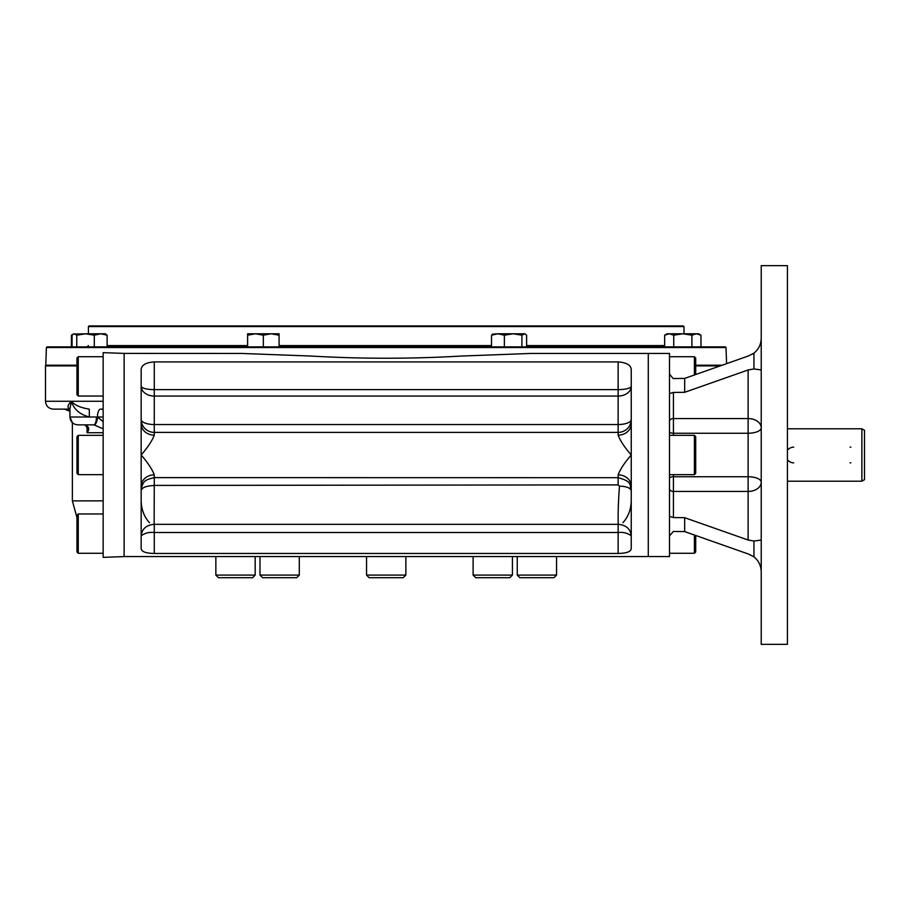 <?xml version="1.0" encoding="UTF-8"?>
<svg xmlns="http://www.w3.org/2000/svg" width="910" height="910" viewBox="0 0 910 910"><rect width="100%" height="100%" fill="white"/><g stroke="black" fill="none" stroke-linecap="round" stroke-linejoin="round"><path stroke-width="1.36" d="M46.399 347.529L47.047 346.892L725.361 346.892L726.009 347.529L46.399 347.529L45.773 365.217L76.952 365.217M683.99 333.788L683.99 326.576L88.418 326.576L89.066 325.928L683.342 325.928L683.99 326.576M549.026 325.928L530.894 325.928M515.276 325.928L458.959 325.928M440.827 325.928L331.581 325.928M313.45 325.928L257.132 325.928M475.725 577.713L473.109 575.097L475.725 577.713L509.793 577.713L512.421 575.097L512.421 556.556M473.109 556.556L473.109 575.097L512.421 575.097L509.793 577.713M296.683 577.713L299.299 575.097L259.987 575.097L262.615 577.713L296.683 577.713L299.299 575.097L299.299 556.556M405.86 575.097L366.548 575.097L369.164 577.713L403.244 577.713L405.86 575.097L405.86 556.556M556.556 575.097L517.244 575.097L519.86 577.713L553.94 577.713L556.556 575.097L556.556 556.556M255.164 575.097L215.852 575.097L218.468 577.713L252.548 577.713L255.164 575.097L255.164 556.556M215.852 575.097L215.852 556.556M78.26 396.032L78.26 356.72L76.952 358.028L76.952 394.724L78.26 396.032L103.16 396.032M78.26 474.656L78.26 435.344L76.952 436.652L76.952 473.348L78.26 474.656L103.16 474.656M78.26 553.28L78.26 513.968L76.952 515.276L76.952 551.972L78.26 553.28L103.16 553.28M694.398 435.344L694.398 474.656L695.706 473.348L695.706 436.652L694.398 435.344L669.498 435.344M695.706 374.522L695.706 358.028L694.398 356.72L669.498 356.72M694.398 374.977L694.398 356.72M694.398 535.023L694.398 553.28L695.706 551.972L695.706 535.478M694.398 553.28L669.498 553.28M861.884 481.208L864.5 479.695L864.5 430.305L861.884 428.792L861.884 481.208L787.434 481.208M850.088 462.86A7.86 7.86 0 0 0 850.861 462.826M850.861 447.174A7.86 7.86 0 0 0 850.088 447.14M793.736 447.14A7.86 7.86 0 0 0 787.434 450.302M787.434 459.698A7.86 7.86 0 0 0 793.736 462.86M664.653 335.187L669.191 333.788L673.73 335.187L682.818 333.788L696.434 333.788L691.896 335.187L682.818 333.788L667.087 333.788L664.653 335.187L664.653 346.892M669.987 333.834L670.795 333.97M671.159 334.061L672.627 334.618M696.434 333.788L700.973 335.187L698.539 333.788L696.491 333.788M697.083 333.822L698.004 333.97M698.391 334.061L699.858 334.607M700.973 335.187L700.973 346.892M691.896 335.187L691.896 346.892M673.73 335.187L673.73 346.892M526.606 346.892L526.606 335.187L524.786 333.788L521.908 335.187L513.138 333.788L520.179 333.788M491.525 335.187L497.941 333.788L513.138 333.788L504.367 335.187L497.941 333.788L492.788 334.107L491.525 335.187L491.525 346.892M524.251 333.788L513.138 333.788M521.908 335.187L521.908 346.892M504.367 335.187L504.367 346.892M277.129 334.607L279.074 335.187L279.074 333.788L271.203 333.788L263.343 335.187L255.482 333.788L247.622 335.187L247.622 333.788L271.203 333.788L279.074 335.187L279.074 346.892M272.317 333.822L273.171 333.879M273.205 333.89L273.967 333.97M274.581 334.061L277.106 334.607M256.848 333.834L258.235 333.97M258.861 334.061L261.409 334.607M263.343 335.187L263.343 346.892M247.622 335.187L247.622 346.892M73.312 334.107L85.529 333.788L94.299 335.187L100.714 333.788L107.13 335.187L105.321 333.788L85.529 333.788L76.758 335.187L74.404 333.788L73.312 334.107L72.061 335.187L72.061 346.892M76.758 335.187L76.758 346.892M107.13 335.187L107.13 346.892M94.299 335.187L94.299 346.892M72.72 334.539L71.435 335.187L71.435 346.892M761.226 540.074L753.946 541.029L748.122 540.028L684.673 517.699L673.434 517.562L669.498 516.425L669.498 535.876L673.434 531.463L684.673 531.599L748.122 553.928L753.935 556.852C758.86 560.867 761.283 566.088 761.226 572.504M673.025 378.389L669.498 374.124L669.498 393.575L673.434 392.438L684.673 392.301L748.122 369.972L753.946 368.971L761.226 369.926M761.226 337.496C761.283 343.912 758.86 349.133 753.946 353.148L748.304 356.015M751.239 354.729L753.776 353.262M750.545 554.918L749.681 554.531M749.533 554.474L748.122 553.928M669.498 393.575L669.498 516.425M124.124 353.399L103.16 352.659L103.16 557.341L124.124 556.601L124.124 353.399L241.48 353.444L311.254 356.06C361.202 358.95 411.172 358.95 461.154 356.06L530.928 353.444L648.284 353.444L648.284 556.556L669.498 556.556L669.498 535.876M124.124 556.556L648.284 556.556L648.284 353.444L669.498 353.444L669.498 374.124M673.434 378.537L684.673 378.401L748.122 356.072M761.226 265.652L761.226 644.348L787.434 644.348L787.434 265.652L761.226 265.652M76.952 365.888L45.5 365.888L45.5 401.276C45.966 406.053 48.583 408.67 53.36 409.136L69.695 409.136M720.208 365.888L695.706 365.888M103.16 416.996L97.461 417.007A7.86 3.139 92.6 0 1 94.014 424.868L103.16 428.815M103.16 409.136L100.612 409.136A7.86 3.151 -90 0 0 97.461 416.996L103.16 421.671M69.933 408.829L69.933 416.996L89.362 416.996C79.682 414.403 73.699 409.159 71.435 401.276L69.933 408.829L71.435 401.276C74.609 405.132 80.558 407.748 89.271 409.136L89.362 416.996L96.437 416.996A7.86 2.741 90 0 1 93.696 424.856L94.014 424.868M103.16 500.864L72.368 500.864L72.368 422.672L69.933 416.996C70.4 421.774 73.028 424.39 77.805 424.856L93.696 424.856M87.041 424.856L87.041 432.728L87.417 427.859L84.926 424.868A7.86 2.866 -87.4 0 0 84.926 424.868A7.86 2.866 -87.4 0 0 84.937 424.868A7.86 2.866 -87.4 0 0 84.983 424.868C89.157 426.699 89.84 429.327 87.041 432.728L103.16 432.728M69.638 409.113L69.922 409.136A7.86 5.619 90 0 0 69.911 409.136C66.953 407.748 67.454 405.132 71.435 401.276L45.5 401.276M89.271 409.136C80.558 407.748 74.609 405.132 71.435 401.276L103.16 401.276M631.244 500.864C630.994 509.611 628.207 516.891 622.906 522.704M149.502 522.704C144.212 516.937 141.437 509.657 141.164 500.864M618.14 435.139C620.188 440.656 624.556 447.276 631.244 455L631.244 423.787A13.104 11.352 -0 0 1 618.14 435.139L618.14 432.387A13.104 12.922 0 0 0 631.244 419.453A13.104 5.073 0 0 1 618.14 424.538L154.268 424.538A13.104 5.073 -0 0 1 141.164 419.453A13.104 12.922 180 0 0 154.268 432.387L154.268 435.139A13.104 11.352 0 0 1 141.164 423.787L141.164 486.213A13.104 11.352 180 0 1 154.268 474.861C152.22 469.344 147.852 462.724 141.164 455C147.852 447.276 152.22 440.656 154.268 435.139M631.244 423.787L631.244 370.62C631.551 365.49 627.183 362.589 618.14 361.918L618.14 389.616L154.268 389.616L154.268 432.387L618.14 432.387L618.14 389.616A13.104 3.39 180 0 0 631.244 386.227A13.104 9.828 0 0 1 618.14 396.055L154.268 396.055A13.104 9.828 0 0 1 141.164 386.227A13.104 3.39 180 0 0 154.268 389.616L154.268 361.918C145.202 362.589 140.834 365.501 141.164 370.62L141.164 423.787M141.164 535.762C141.983 528.869 146.305 525.059 154.131 524.331L618.277 524.331C626.103 525.059 630.425 528.869 631.244 535.762C627.422 533.055 623.054 531.963 618.14 532.498L154.268 532.498C149.342 531.963 144.974 533.055 141.164 535.762L141.164 535.728M618.277 524.331C617.89 515.538 618.277 502.798 619.46 486.099L618.14 484.882L154.268 485.417L154.131 524.331M154.131 485.53C146.305 485.849 141.983 487.533 141.164 490.57L141.164 490.536C142.699 480.423 145.407 479.866 154.268 477.625L618.14 477.693C634.065 481.947 629.003 485.986 631.244 490.763L631.244 490.763C630.493 487.953 626.569 486.395 619.46 486.099M618.14 484.882L618.14 474.861A13.104 11.352 180 0 1 631.244 486.213L631.244 548.423C631.108 551.631 626.74 553.303 618.14 553.462L154.268 553.462C145.691 553.303 141.323 551.631 141.164 548.423L141.198 548.957M141.209 549.003L141.596 549.993M150.082 553.257L150.73 553.314M618.14 474.861C620.188 469.344 624.556 462.724 631.244 455L631.244 486.213M622.975 553.189L624.237 553.018M626.046 552.666L627.65 552.188M628.753 551.722L629.891 551.005M618.14 361.918L154.268 361.918M141.164 486.213L141.164 548.423M695.706 365.217L722.142 365.217M107.13 345.584L247.622 345.584M279.074 345.584L491.525 345.584M526.606 345.584L664.653 345.584M673.434 517.562L673.434 491.445A3.936 2.775 0 0 1 669.498 488.67M748.122 540.028L748.122 491.445L673.434 491.445L673.434 476.749A3.936 1.627 -0 0 0 669.498 478.376M669.498 431.624A3.936 1.627 0 0 0 673.434 433.251L673.434 435.344M673.434 474.656L673.434 476.749L748.122 476.749L748.122 491.445A13.104 9.271 180 0 0 761.226 482.186A13.104 5.437 0 0 0 748.122 476.749L748.122 433.251A13.104 5.437 180 0 0 761.226 427.814A13.104 9.271 0 0 0 748.122 418.554L748.122 369.972M673.434 392.438L673.434 418.554L748.122 418.554L748.122 433.251L673.434 433.251L673.434 418.554A3.936 2.775 0 0 0 669.498 421.33M753.946 353.148L753.946 368.971M753.946 541.029L753.946 556.852M684.673 378.401L684.673 392.301M684.673 517.699L684.673 531.599M100.612 409.136A7.86 6.984 -90 0 1 103.16 409.682M154.268 485.417L154.268 474.861M154.268 553.462L154.268 524.399M618.14 553.462L618.14 524.399M726.009 347.529L726.578 363.659M88.418 333.788L88.418 326.576M88.418 345.584L87.11 346.892M45.773 365.217L46.433 365.888M259.987 575.097L259.987 556.556M366.548 575.097L366.548 556.556M517.244 575.097L517.244 556.556M78.26 356.72L103.16 356.72M78.26 435.344L103.16 435.344M78.26 513.968L103.16 513.968M694.398 474.656L669.498 474.656M787.434 428.792L861.884 428.792M73.869 333.788L71.435 335.187M69.933 411.32L64.496 409.136M72.368 500.864L76.952 517.585"/></g></svg>
